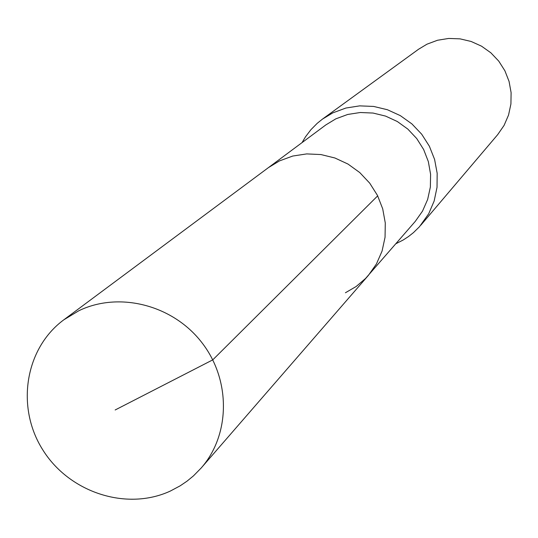 <?xml version="1.0" encoding="UTF-8"?>
<svg xmlns="http://www.w3.org/2000/svg" width="538" height="538" viewBox="0 0 538 538"><rect width="100%" height="100%" fill="white"/><g stroke="black" fill="none" stroke-linecap="round" stroke-linejoin="round"><path stroke-width="0.81" d="M170.351 491.053C126.538 511.329 69.113 492.492 42.65 449.647C15.75 407.064 24.97 348.442 63.82 319.807L78.79 310.762C118.992 291.233 172.725 304.871 201.716 342.41C230.957 379.761 230.506 434.556 201.219 467.973L193.451 475.888L187.029 481.16L180.149 485.834L170.351 491.053M279.525 160.889L268.388 167.641L279.525 160.889L292.726 156.047L306.721 153.908L320.964 154.561L334.905 157.99L348.012 164.07L359.761 172.564L369.707 183.142L377.461 195.402L382.72 208.865L385.282 223.001L385.053 237.265L382.061 251.105L376.418 263.99L368.348 275.436L376.418 263.99L382.061 251.105L385.053 237.265L385.282 223.001L382.72 208.865L377.461 195.402L369.707 183.142L359.761 172.564L348.012 164.07L334.905 157.99L320.964 154.561L306.721 153.908L292.726 156.047L279.525 160.889M345.423 292.759L356.129 286.519L365.551 278.476L415.269 221.387L422.538 211.084L427.636 199.497L430.36 187.069L430.595 174.272L428.335 161.595L423.655 149.537L416.735 138.562L407.838 129.1L397.313 121.514L385.571 116.094L373.069 113.054L360.285 112.509L347.709 114.459L335.84 118.837L325.82 124.93L63.82 319.807M302.053 142.604L305.497 136.82L310.924 129.685L317.232 123.31L322.477 119.093L332.861 112.852L345.88 108.037L359.66 105.872L373.681 106.443L387.407 109.732L400.312 115.623L411.893 123.895L421.705 134.224L429.371 146.222L434.59 159.416L437.172 173.303L437.024 187.352L434.159 201.01L428.692 213.774L419.452 226.747L413.433 232.645L408.47 236.559L403.177 240.009L395.854 243.754M420.837 225.16L497.69 134.635L504.086 125.388L508.558 115.031L510.925 103.968L511.1 92.617L509.062 81.406L504.893 70.767L498.746 61.11L490.858 52.805L481.53 46.174L471.127 41.466L460.037 38.857L448.692 38.447L437.529 40.249L426.97 44.19L418.53 49.267L322.477 119.093M115.166 409.976L212.766 359.861L377.689 195.852M368.348 275.436L201.219 467.973"/></g></svg>
